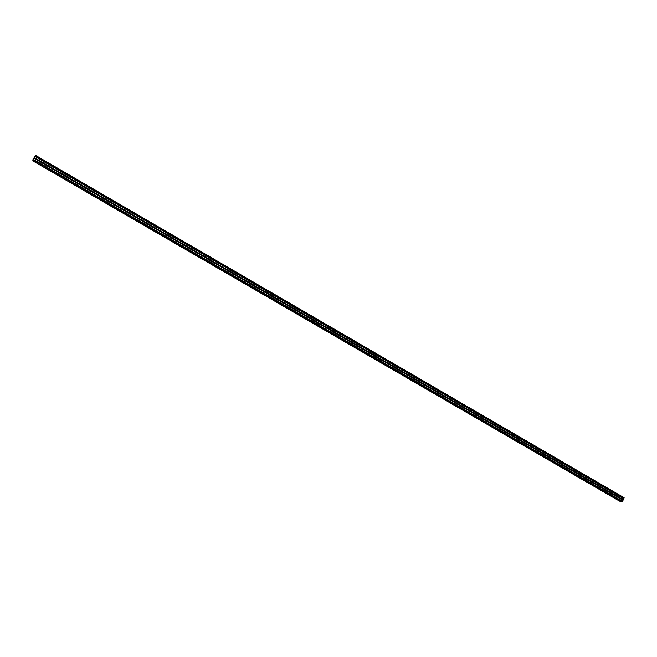 <?xml version="1.0" encoding="UTF-8"?>
<svg xmlns="http://www.w3.org/2000/svg" width="657" height="657" viewBox="0 0 657 657"><rect width="100%" height="100%" fill="white"/><g stroke="black" fill="none" stroke-linecap="round" stroke-linejoin="round"><path stroke-width="0.99" d="M41.991 165.4L42.861 166.065L41.991 165.4M614.714 497.653L613.457 497.226L614.714 497.653M603.298 491.034L602.05 490.607L603.298 491.034M591.801 484.365L590.569 483.946L591.801 484.365M580.238 477.655L579.006 477.237L580.238 477.655M568.584 470.897L567.361 470.478L568.584 470.897M556.849 464.088L555.641 463.678L556.849 464.088M545.039 457.239L543.832 456.829L545.039 457.239M533.147 450.332L531.948 449.938L533.147 450.332M521.165 443.385L519.974 442.99L521.165 443.385M509.109 436.388L507.927 436.002L509.109 436.388M496.963 429.341L495.789 428.955L496.963 429.341M484.726 422.246L483.568 421.868L484.726 422.246M472.408 415.101L471.258 414.723L472.408 415.101M460.007 407.907L458.857 407.529L460.007 407.907M447.507 400.655L446.374 400.285L447.507 400.655M434.926 393.354L433.792 392.993L434.926 393.354M422.254 386.004L421.129 385.643L422.254 386.004M409.483 378.596L408.375 378.243L409.483 378.596M396.631 371.139L395.522 370.786L396.631 371.139M383.68 363.625L382.588 363.28L383.68 363.625M370.638 356.061L369.546 355.716L370.638 356.061M357.498 348.44L356.414 348.095L357.498 348.44M344.26 340.761L343.184 340.425L344.26 340.761M330.923 333.025L329.863 332.688L330.923 333.025M317.487 325.231L316.436 324.903L317.487 325.231M303.961 317.38L302.918 317.06L303.961 317.38M290.328 309.472L289.294 309.151L290.328 309.472M276.589 301.506L275.562 301.185L276.589 301.506M262.751 293.474L261.732 293.162L262.751 293.474M248.814 285.384L247.804 285.081L248.814 285.384M234.763 277.238L233.761 276.934L234.763 277.238M220.612 269.025L219.619 268.729L220.612 269.025M206.347 260.755L205.362 260.459L206.347 260.755M191.975 252.419L190.998 252.124L191.975 252.419M177.497 244.018L176.528 243.722L177.497 244.018M162.903 235.551L161.942 235.263L162.903 235.551M148.195 227.018L147.242 226.731L148.195 227.018M133.379 218.42L132.435 218.14L133.379 218.42M118.441 209.755L117.504 209.476L118.441 209.755M103.395 201.026L104.184 201.625L103.395 201.026M88.219 192.222L89.032 192.838L88.219 192.222M72.935 183.352L73.765 183.985L72.935 183.352M57.52 174.417L58.374 175.058L57.52 174.417M35.182 155.857L35.511 155.331L624.134 497.76L623.969 498.261L35.182 155.857L32.883 159.741L622.179 501.669L619.567 501.143L32.85 160.891L32.883 159.741M623.969 498.261L622.179 501.669M33.113 159.265L622.557 501.357M35.445 155.413L624.15 497.858M33.803 158.132L623.025 500.33M34.878 156.423L623.6 498.679M622.869 499.534L34.263 157.565M34.065 157.869L622.779 499.837"/></g></svg>
